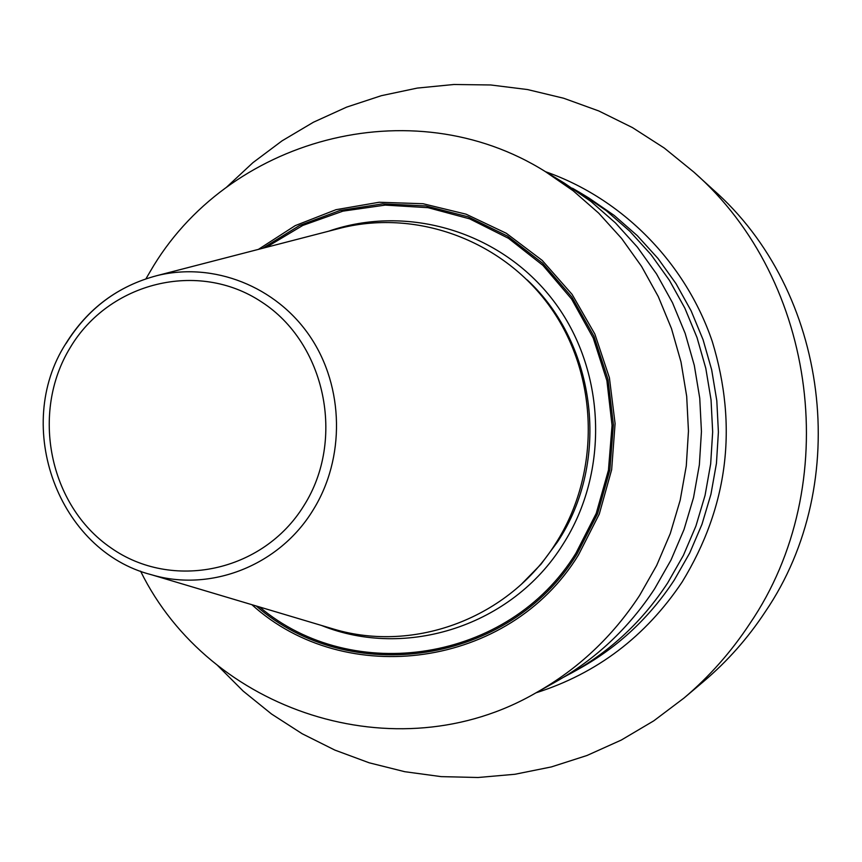 <?xml version="1.0" encoding="UTF-8"?>
<svg xmlns="http://www.w3.org/2000/svg" width="862" height="862" viewBox="0 0 862 862"><rect width="100%" height="100%" fill="white"/><g stroke="black" fill="none" stroke-linecap="round" stroke-linejoin="round"><path stroke-width="1.29" d="M703.64 681.443C727.399 661.316 747.936 638.106 765.24 611.826C853.326 482.742 828.835 290.936 712.669 189.241L693.727 171.991C817.682 280.43 843.898 485.748 749.811 623.657C731.332 651.737 709.426 676.519 684.083 697.983L703.64 681.443M226.253 187.485L252.9 162.681L282.057 140.84L313.423 122.232L346.653 107.114L381.403 95.671L417.273 88.086L453.865 84.498L490.747 84.972L527.501 89.551L563.683 98.246L598.821 110.972L632.503 127.619L664.268 148.038L693.727 171.991M217.493 665.367L243.213 691.13L271.552 714.027L302.206 733.767L334.865 750.091L369.162 762.795L404.731 771.695L441.172 776.63L478.054 777.502L514.948 774.27L551.421 766.911L587 755.489L621.265 740.07L653.773 720.837L684.083 697.983M589.026 198.098L614.186 215.425L637.277 235.638L657.997 258.481L676.034 283.673L691.13 310.859L703.069 339.703L711.667 369.787L716.807 400.722L718.402 432.077L716.441 463.4L710.934 494.282L701.98 524.29L689.708 553.005L674.278 580.051C649.819 617.289 618.528 646.629 580.417 668.05L571.872 672.813C610.749 650.95 642.675 621.017 667.641 582.992L683.383 555.387L695.914 526.068L705.051 495.424L710.665 463.896L712.669 431.894L711.042 399.882L705.795 368.289L697.024 337.57L684.837 308.122L669.429 280.355L651.025 254.646L629.896 231.328L606.331 210.705L580.676 193.034L589.026 198.098M563.511 677.284L571.872 672.813M572.476 188.25L580.676 193.034M564.298 183.1L590.944 201.46L615.425 222.892L637.384 247.135L656.499 273.879L672.511 302.756L685.171 333.389L694.298 365.359L699.75 398.233L701.442 431.55L699.362 464.844L693.522 497.665L684.019 529.537L670.992 560.052L654.635 588.768C628.689 628.312 595.523 659.441 555.15 682.133L535.83 692.908C577.928 669.235 612.526 636.749 639.604 595.448L656.672 565.44L670.27 533.567L680.183 500.24L686.281 465.943L688.458 431.14L686.691 396.315L681.002 361.965L671.476 328.551L658.266 296.55L641.554 266.38L621.61 238.451L598.702 213.151L573.176 190.782L545.387 171.624L564.298 183.1M545.387 171.624C411.433 87.407 226.329 139.062 150.15 271.616L145.937 278.814M140.571 571.15C209.272 711.118 396.208 773.828 535.83 692.908M251.876 604.682C345.414 689.675 509.108 668.265 578.456 554.988L599.262 514.108L611.654 469.704L615.091 423.608L609.412 377.772L594.877 334.1L572.131 294.438L542.176 260.378L506.306 233.279L466.051 214.175L423.08 203.734L379.14 202.258L335.954 209.703L295.192 225.639L258.385 249.387M336.471 229.173L341.287 227.934C418.361 208.895 504.766 241.252 551.799 309.264C598.885 377.179 600.555 473.583 555.774 543.329C509.076 618.011 414.644 653.277 333.928 629.163L329.165 627.741M535.97 692.832C596.924 673.481 645.649 636.522 682.154 581.979C728.099 506.597 738.141 426.442 712.281 341.514C685.312 262.145 621.922 198.422 545.527 171.71M256.229 605.986C349.519 687.434 509.065 664.904 577.034 553.975L597.56 513.72L609.854 469.995L613.388 424.589L608.001 379.409L593.95 336.299L571.829 297.034L542.607 263.201L507.546 236.123L468.088 216.815L425.871 205.953L382.588 203.863L339.908 210.511L299.48 225.521L262.791 248.245M266.186 247.362L302.777 225.435L342.947 211.136L385.217 205.102L428.005 207.677L469.639 218.851L508.472 238.311L542.931 265.377L571.581 299.039L593.218 337.99L606.902 380.67L612.052 425.365L608.443 470.221L596.224 513.429L575.924 553.21C509.011 662.35 352.644 685.71 259.591 606.988M321.429 625.435C406.153 659.742 512.265 625.769 562.843 544.558C609.94 471.385 605.878 369.324 553.275 300.515C500.811 231.544 407.349 203.863 328.659 231.199M521.629 584.016L540.98 564.222L557.542 541.853C610.684 461.816 596.87 344.455 527.21 279.935M333.928 629.163L151.529 574.76C210.619 592.388 279.191 565.677 312.981 510.218C345.371 458.412 344.197 387.135 310.18 336.676C276.174 286.162 213.431 261.714 157.013 275.614L341.287 227.934M66.062 343.529C87.805 308.531 118.126 285.893 157.013 275.614C117.965 285.947 87.558 308.639 65.781 343.679C12.693 426.205 58.045 551.012 151.529 574.76M70.113 347.785C108.849 282.283 198.088 259.764 261.488 301.894C325.47 343.033 345.834 439.62 303.898 505.649C262.888 572.325 171.915 591.03 110.81 547.769C49.102 505.466 30.472 412.693 70.113 347.785"/></g></svg>

